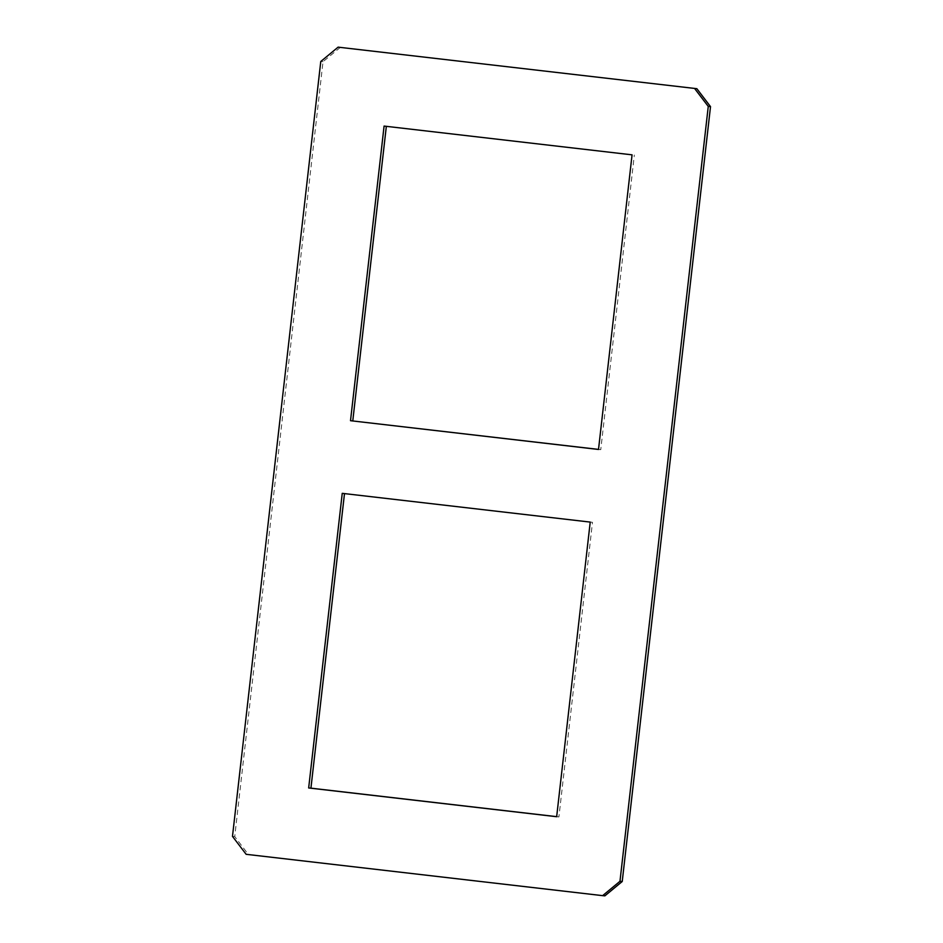 <?xml version="1.0" encoding="UTF-8"?>
<svg xmlns="http://www.w3.org/2000/svg" width="943" height="943" viewBox="0 0 943 943"><rect width="100%" height="100%" fill="white"/><g stroke="black" fill="none" stroke-linecap="round" stroke-linejoin="round"><path stroke-width="0.71" stroke-dasharray="4.71 3.54" d="M342.238 493.342L344.49 493.602M556.665 816.65L558.916 816.921L592.487 522.304L344.49 493.543M592.487 522.304L590.224 522.092M558.916 816.921L556.665 816.709M632.069 154.841L386.335 126.35M598.51 449.457L600.762 449.658L634.333 155.041M598.51 449.398L600.762 449.658M386.335 126.291L384.084 126.079M340.364 47.35L323.025 61.696L234.736 836.582L248.398 854.523L604.887 895.85M320.773 61.495L323.025 61.696M246.147 854.311L248.398 854.523M234.736 836.582L232.485 836.37"/><path stroke-width="1.41" d="M342.238 493.342L590.224 522.092L556.665 816.709L308.667 787.959L342.238 493.342M344.49 493.602L310.931 788.159L556.665 816.65M310.931 788.159L308.667 787.959M350.513 420.696L384.084 126.079L632.069 154.841L598.51 449.457L350.513 420.696L598.51 449.398M386.335 126.35L352.776 420.908M696.853 88.689L338.113 47.15L696.853 88.689L710.515 106.63L622.227 881.505L604.887 895.85L602.636 895.65L246.147 854.311L232.485 836.37L320.773 61.495L338.113 47.15M694.602 88.477L708.264 106.418L710.515 106.63M708.264 106.418L619.975 881.304L622.227 881.505M619.975 881.304L602.636 895.65"/></g></svg>
